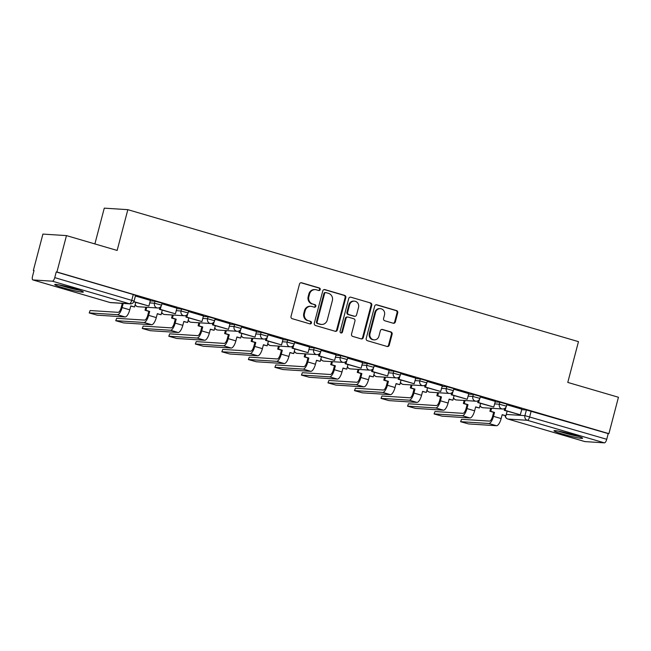 <?xml version="1.0" encoding="UTF-8"?>
<svg xmlns="http://www.w3.org/2000/svg" width="651" height="651" viewBox="0 0 651 651"><rect width="100%" height="100%" fill="white"/><g stroke="black" fill="none" stroke-linecap="round" stroke-linejoin="round"><path stroke-width="0.98" d="M320.211 289.581A1.302 1.212 93.7 0 0 319.372 287.978L301.633 282.786A1.863 1.733 93.7 0 0 299.493 284.096L291.021 316.402A1.863 1.733 93.7 0 0 292.218 318.689L309.949 323.881A1.302 1.212 93.7 0 0 311.447 322.969A1.302 1.212 93.7 0 0 310.608 321.366L308.314 320.699A5.957 5.55 93.7 0 1 304.481 313.391L305.189 310.698A5.957 5.55 93.7 0 1 310.909 306.32A5.957 5.55 93.7 0 1 312.032 306.515L314.327 307.191A1.302 1.212 93.7 0 0 315.825 306.271A1.302 1.212 93.7 0 0 314.986 304.676L312.692 304.001A5.957 5.55 93.7 0 1 308.859 296.693L309.567 294A5.957 5.55 93.7 0 1 315.287 289.622A5.957 5.55 93.7 0 1 316.41 289.825L318.713 290.492A1.302 1.212 93.7 0 0 320.211 289.581M318.608 290.468A1.302 1.212 93.7 0 0 318.681 287.937L300.949 282.746A1.863 1.733 93.7 0 0 300.933 282.737M309.852 323.848A1.302 1.212 93.7 0 0 309.925 321.325L308.314 320.699M314.23 307.158A1.302 1.212 93.7 0 0 314.303 304.627L312.692 304.001M74.409 288.629A14.786 1.099 -165.3 0 0 54.741 284.528A14.786 1.099 -165.3 0 0 63.684 287.937A14.786 1.099 -165.3 0 0 83.352 292.039A14.786 1.099 -165.3 0 0 74.409 288.629M573.669 434.852A14.786 1.099 -165.3 0 0 554.009 430.75A14.786 1.099 -165.3 0 0 562.952 434.16A14.786 1.099 -165.3 0 0 582.612 438.261A14.786 1.099 -165.3 0 0 573.669 434.852M393.204 323.23A1.863 1.733 93.7 0 0 395.344 321.928L397.72 312.862A1.863 1.733 93.7 0 0 396.524 310.576L376.831 304.806A1.863 1.733 93.7 0 0 374.691 306.116L366.212 338.422A1.863 1.733 93.7 0 0 367.408 340.709L387.109 346.478A1.863 1.733 93.7 0 0 389.249 345.168L392.122 334.223A1.863 1.733 93.7 0 0 390.925 331.937L382.495 329.471A1.863 1.733 93.7 0 0 380.355 330.773L378.931 336.209A4.98 4.638 93.7 0 1 374.146 339.863A4.98 4.638 93.7 0 1 369.996 333.589L375.578 312.317A4.98 4.638 93.7 0 1 380.363 308.664A4.98 4.638 93.7 0 1 384.505 314.938L383.577 318.477A1.863 1.733 93.7 0 0 384.774 320.764L393.204 323.23A1.863 1.733 93.7 0 0 394.661 321.879L397.037 312.822A1.863 1.733 93.7 0 0 395.841 310.535L376.14 304.766A1.863 1.733 93.7 0 0 376.132 304.766M52.414 281.191L32.965 279.938A3.792 1.351 -73.7 0 1 32.859 279.922A3.792 1.351 -73.7 0 1 32.55 276.195L34.039 270.523L33.347 270.482L42.901 234.091L66.467 235.605L117.147 250.448L127.84 209.671L578.47 341.645L567.778 382.422L618.45 397.265L608.905 433.656L56.922 271.996L56.238 271.955L54.749 277.619L134.073 301.055L135.563 295.391L133.268 294.512L131.779 300.184A3.792 1.351 -73.7 0 1 129.443 303.748L52.414 281.191A3.792 1.351 -73.7 0 0 54.749 277.619M66.467 235.605L56.922 271.996M345.811 297.662A1.863 1.733 93.7 0 0 344.615 295.375L324.922 289.605A1.863 1.733 93.7 0 0 322.782 290.916L314.303 323.221A1.863 1.733 93.7 0 0 315.499 325.508L335.2 331.278A1.863 1.733 93.7 0 0 337.34 329.967L345.811 297.662L345.128 297.613A1.863 1.733 93.7 0 0 343.931 295.334L324.231 289.565A1.863 1.733 93.7 0 0 324.222 289.557L324.922 289.605M350.873 297.206L370.574 302.975A1.863 1.733 93.7 0 1 371.77 305.262L363.291 337.568A1.863 1.733 93.7 0 1 361.15 338.878L352.72 336.404A1.863 1.733 93.7 0 1 351.524 334.126L354.966 321.024A1.863 1.733 93.7 0 0 353.762 318.738L348.171 317.102A1.863 1.733 93.7 0 0 346.031 318.404L342.45 332.051A1.302 1.212 93.7 0 1 341.197 333.003A1.302 1.212 93.7 0 1 340.115 331.359L348.733 298.516A1.863 1.733 93.7 0 1 350.873 297.206L370.574 302.975M521.638 409.658L526.407 409.967L524.918 415.639L606.732 439.279A3.792 1.351 106.3 0 1 604.397 442.851L584.948 441.598A3.792 1.351 106.3 0 1 584.842 441.581A3.792 1.351 106.3 0 1 584.736 441.541M33.347 270.482L33.998 270.67M94.883 243.93L104.274 208.149L127.84 209.671M608.905 433.656L608.213 433.615L606.732 439.279M150.381 300.396L135.4 295.985M176.909 308.167L161.928 303.757M203.438 315.93L188.456 311.528M229.966 323.702L214.985 319.291M256.494 331.473L241.513 327.062M283.022 339.244L268.041 334.834M309.55 347.007L294.569 342.605M336.079 354.779L321.098 350.368M362.607 362.55L347.626 358.14M389.135 370.321L374.154 365.911M398.648 377.344L398.152 379.248L414.174 383.74L415.753 378.093L400.682 373.682M425.176 385.115L424.68 387.019L440.703 391.503L442.281 385.864L427.211 381.445M451.704 392.887L451.208 394.783L467.231 399.275L468.801 393.635L453.739 389.217M478.233 400.658L477.736 402.554L493.759 407.046L495.33 401.398L480.267 396.988M495.11 401.895L499.878 402.196L499.35 404.214L506.421 406.167L506.95 404.157L499.878 402.196M468.582 394.124L473.35 394.433L472.821 396.443L479.893 398.396L480.422 396.386L473.35 394.433M442.053 386.352L446.822 386.661L446.293 388.671L453.365 390.633L453.893 388.614L446.822 386.661M415.533 378.581L420.294 378.89L419.773 380.9L426.836 382.861L427.365 380.851L420.294 378.89M389.005 370.818L393.765 371.119L393.245 373.137L400.308 375.09L400.837 373.08L393.765 371.119M362.477 363.046L367.245 363.356L366.716 365.366L373.78 367.319L374.309 365.309L367.245 363.356M335.949 355.275L340.717 355.584L340.188 357.594L347.252 359.555L347.78 357.537L340.717 355.584M309.42 347.504L314.189 347.813L313.66 349.823L320.723 351.784L321.252 349.774L314.189 347.813M282.892 339.741L287.661 340.042L287.132 342.06L294.195 344.013L294.724 342.003L287.661 340.042M256.364 331.969L261.132 332.279L260.603 334.288L267.675 336.241L268.196 334.232L261.132 332.279M229.836 324.198L234.604 324.507L234.075 326.517L241.147 328.478L241.667 326.468L234.604 324.507M203.307 316.427L208.076 316.736L207.547 318.746L214.618 320.707L215.147 318.697L208.076 316.736M176.779 308.664L181.548 308.965L181.019 310.983L188.09 312.936L188.619 310.926L181.548 308.965M150.251 300.892L155.019 301.201L154.49 303.211L161.562 305.164L162.091 303.154L155.019 301.201M504.761 408.421L504.256 410.325L520.287 414.817L521.858 409.17L506.795 404.759M608.213 433.615L526.407 409.967M56.238 271.955L133.268 294.512M315.287 289.622L314.604 289.581A5.957 5.55 93.7 0 0 308.875 293.959L309.567 294M312.008 303.96A5.957 5.55 93.7 0 1 308.175 296.653L308.875 293.959M310.909 306.32L310.226 306.271A5.957 5.55 93.7 0 0 304.497 310.649L305.189 310.698M307.63 320.65A5.957 5.55 93.7 0 1 303.797 313.343L304.497 310.649M335.208 331.278A1.863 1.733 93.7 0 0 336.648 329.927L345.128 297.613M326.094 292.657A1.302 1.212 93.7 0 0 324.597 293.568L317.159 321.936A1.302 1.212 93.7 0 0 317.997 323.531L320.414 324.239A5.957 5.55 93.7 0 0 321.537 324.442A5.957 5.55 93.7 0 0 327.266 320.064L332.352 300.672A5.957 5.55 93.7 0 0 328.519 293.365L326.094 292.657M325.41 292.616A1.302 1.212 93.7 0 0 323.913 293.528L324.597 293.568M321.537 324.442L320.853 324.393A5.957 5.55 93.7 0 1 319.731 324.198L317.306 323.49A1.302 1.212 93.7 0 1 316.467 321.887L323.913 293.528M361.159 338.878A1.863 1.733 93.7 0 0 362.607 337.527L371.078 305.213A1.863 1.733 93.7 0 0 369.882 302.935M347.821 317.037L347.138 316.996A1.863 1.733 93.7 0 0 345.347 318.363L341.767 332.002L342.45 332.051M340.864 332.93A1.302 1.212 93.7 0 0 341.767 332.002M358.53 307.427A4.98 4.638 93.7 0 0 354.388 301.144A4.98 4.638 93.7 0 0 349.595 304.806L347.634 312.301A1.863 1.733 93.7 0 0 348.83 314.588L354.421 316.223A1.863 1.733 93.7 0 0 356.561 314.921L358.53 307.427M354.388 301.144L353.696 301.104A4.98 4.638 93.7 0 0 348.912 304.766L349.595 304.806M354.771 316.288L354.087 316.24A1.863 1.733 93.7 0 1 353.737 316.183L348.147 314.539A1.863 1.733 93.7 0 1 346.942 312.26L348.912 304.766M380.363 308.664L379.679 308.615A4.98 4.638 93.7 0 0 374.895 312.277L375.578 312.317M374.146 339.863L373.454 339.822A4.98 4.638 93.7 0 1 369.312 333.548L374.895 312.277M387.117 346.478A1.863 1.733 93.7 0 0 388.557 345.128L391.43 334.175A1.863 1.733 93.7 0 0 390.234 331.896L381.803 329.422A1.863 1.733 93.7 0 0 381.795 329.422L382.495 329.471M89.211 312.952L90.131 310.535L89.211 312.952L97.162 315.149L125.098 316.956A7.584 2.694 -73.7 0 0 129.769 309.811L130.794 305.88L134.537 306.979L135.742 302.398M134.537 306.979L130.745 306.076M89.513 312.911L117.449 314.71A7.584 2.694 -73.7 0 0 122.111 307.573L123.145 303.643L122.25 303.586L121.216 307.516A5.118 1.823 106.3 0 1 118.067 312.334L90.131 310.535M122.25 303.586L121.306 303.309M133.78 301.82L148.9 306.043L133.87 301.641M148.9 306.043L150.389 300.371M123.145 303.643L122.201 303.366M78.218 289.809A12.8 0.952 14.7 0 1 77.054 289.581A12.8 0.952 14.7 0 1 60.307 285.105M58.932 284.845A14.696 1.09 -165.3 0 0 78.177 289.988A14.696 1.09 -165.3 0 0 79.552 290.248M577.486 436.024A12.8 0.952 14.7 0 1 576.314 435.804A12.8 0.952 14.7 0 1 559.575 431.328M558.192 431.068A14.696 1.09 -165.3 0 0 577.445 436.211A14.696 1.09 -165.3 0 0 578.812 436.471M115.74 320.723L116.659 318.306L115.74 320.723L123.69 322.92L151.626 324.719A7.584 2.694 -73.7 0 0 156.297 317.582L157.322 313.652L161.066 314.75L162.27 310.161M161.066 314.75L157.273 313.839M116.041 320.683L143.977 322.481A7.584 2.694 -73.7 0 0 148.64 315.344L149.673 311.414L148.778 311.357L147.744 315.287A5.118 1.823 106.3 0 1 144.595 320.105L116.659 318.306M148.778 311.357L145.035 310.258L145.93 310.315L146.727 307.288M145.832 307.231L145.035 310.258M159.902 307.427L159.397 309.323L175.428 313.815L160.292 309.38L161.139 306.173M175.428 313.815L176.917 308.143M159.397 309.323L160.292 309.38M149.673 311.414L145.93 310.315M142.268 328.486L143.187 326.07L142.268 328.486L150.218 330.692L178.154 332.49A7.584 2.694 -73.7 0 0 182.817 325.354L183.851 321.423L187.594 322.514L188.798 317.932M187.594 322.514L183.802 321.61M142.561 328.454L170.497 330.252A7.584 2.694 -73.7 0 0 175.168 323.116L176.201 319.177L175.306 319.12L174.273 323.059A5.118 1.823 106.3 0 1 171.123 327.876L143.187 326.07M175.306 319.12L171.563 318.03L172.458 318.087L173.256 315.051M172.36 314.994L171.563 318.03M186.43 315.19L185.926 317.094L201.956 321.586L186.821 317.151L187.667 313.937M201.956 321.586L203.446 315.914M185.926 317.094L186.821 317.151M176.201 319.177L172.458 318.087M168.796 336.258L169.716 333.841L168.796 336.258L176.746 338.463L204.683 340.261A7.584 2.694 -73.7 0 0 209.345 333.125L210.379 329.194L214.122 330.285L215.326 325.703M214.122 330.285L210.33 329.382M169.089 336.217L197.025 338.015A7.584 2.694 -73.7 0 0 201.696 330.879L202.73 326.948L201.834 326.892L200.801 330.822A5.118 1.823 106.3 0 1 197.652 335.639L169.716 333.841M201.834 326.892L198.091 325.793L198.986 325.858L199.784 322.823M198.889 322.766L198.091 325.793M212.95 322.961L212.454 324.865L228.485 329.349L213.349 324.922L214.187 321.708M228.485 329.349L229.974 323.685M212.454 324.865L213.349 324.922M202.73 326.948L198.986 325.858M195.324 344.029L196.244 341.612L195.324 344.029L203.275 346.226L231.211 348.033A7.584 2.694 -73.7 0 0 235.874 340.888L236.907 336.958L240.65 338.056L241.855 333.475M240.65 338.056L236.858 337.153M195.617 343.988L223.553 345.787A7.584 2.694 -73.7 0 0 228.224 338.65L229.258 334.72L228.363 334.663L227.329 338.593A5.118 1.823 106.3 0 1 224.18 343.411L196.244 341.612M228.363 334.663L224.619 333.564L225.515 333.621L226.312 330.594M225.417 330.537L224.619 333.564M239.478 330.732L238.982 332.628L255.013 337.12L239.877 332.685L240.715 329.479M255.013 337.12L256.502 331.449M238.982 332.628L239.877 332.685M229.258 334.72L225.515 333.621M221.845 351.8L222.772 349.384L221.845 351.8L229.803 353.998L257.739 355.796A7.584 2.694 -73.7 0 0 262.402 348.659L263.435 344.729L267.179 345.827L268.383 341.238M267.179 345.827L263.386 344.916M222.146 351.76L250.082 353.558A7.584 2.694 -73.7 0 0 254.753 346.422L255.786 342.491L254.891 342.434L253.857 346.365A5.118 1.823 106.3 0 1 250.708 351.182L222.772 349.384M254.891 342.434L251.148 341.336L252.043 341.393L252.84 338.365M251.945 338.308L251.148 341.336M266.007 338.504L265.51 340.4L281.541 344.892L266.405 340.457L267.244 337.251M281.541 344.892L283.022 339.22M265.51 340.4L266.405 340.457M255.786 342.491L252.043 341.393M248.373 359.564L249.3 357.147L248.373 359.564L256.331 361.769L284.267 363.567A7.584 2.694 -73.7 0 0 288.93 356.431L289.964 352.5L293.707 353.591L294.911 349.009M293.707 353.591L289.915 352.687M248.674 359.531L276.61 361.329A7.584 2.694 -73.7 0 0 281.281 354.193L282.314 350.254L281.419 350.197L280.386 354.136A5.118 1.823 106.3 0 1 277.236 358.953L249.3 357.147M281.419 350.197L277.676 349.107L278.571 349.164L279.369 346.129M278.473 346.072L277.676 349.107M292.535 346.267L292.039 348.171L308.069 352.663L292.934 348.228L293.772 345.014M308.069 352.663L309.55 346.991M292.039 348.171L292.934 348.228M282.314 350.254L278.571 349.164M274.901 367.335L275.829 364.918L274.901 367.335L282.86 369.54L310.796 371.339A7.584 2.694 -73.7 0 0 315.458 364.202L316.492 360.272L320.235 361.362L321.431 356.781M320.235 361.362L316.443 360.459M275.202 367.294L303.138 369.093A7.584 2.694 -73.7 0 0 307.809 361.956L308.843 358.026L307.947 357.969L306.914 361.899A5.118 1.823 106.3 0 1 303.765 366.716L275.829 364.918M307.947 357.969L304.204 356.87L305.099 356.935L305.897 353.9M305.002 353.843L304.204 356.87M319.063 354.038L318.567 355.942L334.598 360.426L319.462 355.999L320.3 352.785M334.598 360.426L336.079 354.762M318.567 355.942L319.462 355.999M308.843 358.026L305.099 356.935M301.429 375.106L302.357 372.689L301.429 375.106L309.38 377.303L337.316 379.11A7.584 2.694 -73.7 0 0 341.987 371.965L343.02 368.035L346.763 369.133L347.959 364.552M346.763 369.133L342.971 368.23M301.73 375.066L329.666 376.864A7.584 2.694 -73.7 0 0 334.337 369.727L335.371 365.797L334.476 365.74L333.442 369.67A5.118 1.823 106.3 0 1 330.293 374.488L302.357 372.689M334.476 365.74L330.732 364.641L331.628 364.698L332.417 361.671M331.53 361.614L330.732 364.641M345.591 361.81L345.095 363.706L361.126 368.197L345.99 363.763L346.828 360.556M361.126 368.197L362.607 362.526M345.095 363.706L345.99 363.763M335.371 365.797L331.628 364.698M327.958 382.878L328.885 380.461L327.958 382.878L335.908 385.075L363.844 386.873A7.584 2.694 -73.7 0 0 368.515 379.736L369.548 375.806L373.292 376.905L374.488 372.315M373.292 376.905L369.499 375.993M328.259 382.837L356.195 384.635A7.584 2.694 -73.7 0 0 360.866 377.499L361.891 373.568L361.004 373.511L359.97 377.442A5.118 1.823 106.3 0 1 356.821 382.259L328.885 380.461M361.004 373.511L357.261 372.413L358.156 372.47L358.945 369.442M358.058 369.386L357.261 372.413M372.12 369.581L371.623 371.477L387.646 375.969L372.518 371.534L373.357 368.328M387.646 375.969L389.135 370.297M371.623 371.477L372.518 371.534M361.891 373.568L358.156 372.47M354.486 390.641L355.413 388.224L354.486 390.641L362.436 392.846L390.372 394.644A7.584 2.694 -73.7 0 0 395.043 387.508L396.077 383.577L399.812 384.668L401.016 380.086M399.812 384.668L396.028 383.764M354.787 390.608L382.723 392.407A7.584 2.694 -73.7 0 0 387.394 385.27L388.419 381.331L387.532 381.274L386.499 385.205A5.118 1.823 106.3 0 1 383.349 390.03L355.413 388.224M387.532 381.274L383.789 380.184L384.684 380.241L385.473 377.206M384.586 377.149L383.789 380.184M414.174 383.74L399.047 379.305L399.885 376.091M398.152 379.248L399.047 379.305M388.419 381.331L384.684 380.241M381.014 398.412L381.942 395.995L381.014 398.412L388.964 400.617L416.9 402.416A7.584 2.694 -73.7 0 0 421.571 395.279L422.605 391.349L426.34 392.439L427.544 387.858M426.34 392.439L422.556 391.536M381.315 398.371L409.251 400.17A7.584 2.694 -73.7 0 0 413.922 393.033L414.947 389.103L414.06 389.046L413.027 392.976A5.118 1.823 106.3 0 1 409.878 397.794L381.942 395.995M414.06 389.046L410.317 387.947L411.212 388.012L412.002 384.977M411.106 384.92L410.317 387.947M440.703 391.503L425.567 387.076L426.413 383.862M424.68 387.019L425.567 387.076M414.947 389.103L411.212 388.012M407.542 406.183L408.462 403.766L407.542 406.183L415.493 408.38L443.429 410.187A7.584 2.694 -73.7 0 0 448.1 403.042L449.133 399.112L452.868 400.21L454.072 395.629M452.868 400.21L449.084 399.307M407.843 406.143L435.779 407.941A7.584 2.694 -73.7 0 0 440.442 400.804L441.476 396.874L440.581 396.817L439.555 400.747A5.118 1.823 106.3 0 1 436.406 405.565L408.462 403.766M440.581 396.817L436.845 395.718L437.741 395.775L438.53 392.748M437.635 392.691L436.845 395.718M467.231 399.275L452.095 394.84L452.941 391.633M451.208 394.783L452.095 394.84M441.476 396.874L437.741 395.775M434.071 413.946L434.99 411.538L434.071 413.946L442.021 416.152L469.957 417.95A7.584 2.694 -73.7 0 0 474.628 410.814L475.661 406.883L479.396 407.982L480.601 403.392M479.396 407.982L475.604 407.07M434.372 413.914L462.308 415.712A7.584 2.694 -73.7 0 0 466.97 408.576L468.004 404.645L467.109 404.588L466.083 408.519A5.118 1.823 106.3 0 1 462.926 413.336L434.99 411.538M467.109 404.588L463.374 403.49L464.261 403.547L465.058 400.52M464.163 400.463L463.374 403.49M493.759 407.046L478.623 402.611L479.47 399.405M477.736 402.554L478.623 402.611M468.004 404.645L464.261 403.547M460.599 421.718L461.518 419.301L460.599 421.718L468.549 423.923L496.485 425.721A7.584 2.694 -73.7 0 0 501.156 418.585L502.181 414.654L505.925 415.745L507.129 411.163M505.925 415.745L502.133 414.842M460.9 421.685L488.836 423.484A7.584 2.694 -73.7 0 0 493.499 416.347L494.532 412.409L493.637 412.352L492.612 416.282A5.118 1.823 106.3 0 1 489.454 421.107L461.518 419.301M493.637 412.352L489.902 411.261L490.789 411.318L491.586 408.283M490.691 408.226L489.902 411.261M520.287 414.817L505.152 410.382L505.998 407.168M504.256 410.325L505.152 410.382M494.532 412.409L490.789 411.318M318.681 287.937L319.372 287.978M309.925 321.325L310.608 321.366M314.303 304.627L314.986 304.676M506.275 414.435L524.918 415.639A3.792 3.532 -86.3 0 0 527.359 420.294L507.91 419.041L584.948 441.598M604.397 442.851L527.359 420.294A3.792 1.351 -73.7 0 0 529.694 416.721L531.183 411.05M32.965 279.938L109.995 302.495L129.443 303.748A3.792 3.532 93.7 0 0 130.159 303.879A3.792 3.792 0 0 0 134.073 301.055M494.581 403.905L499.35 404.214A3.792 3.532 -86.3 0 0 502.507 408.991A3.792 3.792 0 0 0 506.421 406.167M468.061 396.133L472.821 396.443A3.792 3.532 -86.3 0 0 475.979 401.219A3.792 3.792 0 0 0 479.893 398.396M441.533 388.362L446.293 388.671A3.792 3.532 -86.3 0 0 449.45 393.448A3.792 3.792 0 0 0 453.365 390.633M415.004 380.599L419.773 380.9A3.792 3.532 -86.3 0 0 422.93 385.685A3.792 3.792 0 0 0 426.836 382.861M388.476 372.828L393.245 373.137A3.792 3.532 -86.3 0 0 396.402 377.914A3.792 3.792 0 0 0 400.308 375.09M361.948 365.056L366.716 365.366A3.792 3.532 -86.3 0 0 369.874 370.142A3.792 3.792 0 0 0 373.78 367.319M335.42 357.285L340.188 357.594A3.792 3.532 -86.3 0 0 343.346 362.371A3.792 3.792 0 0 0 347.252 359.555M308.891 349.522L313.66 349.823A3.792 3.532 -86.3 0 0 316.817 354.608A3.792 3.792 0 0 0 320.723 351.784M282.363 341.751L287.132 342.06A3.792 3.532 -86.3 0 0 290.289 346.837A3.792 3.792 0 0 0 294.195 344.013M255.835 333.979L260.603 334.288A3.792 3.532 -86.3 0 0 263.761 339.065A3.792 3.792 0 0 0 267.675 336.241M229.307 326.208L234.075 326.517A3.792 3.532 -86.3 0 0 237.233 331.294A3.792 3.792 0 0 0 241.147 328.478M202.778 318.445L207.547 318.746A3.792 3.532 -86.3 0 0 210.704 323.531A3.792 3.792 0 0 0 214.618 320.707M176.25 310.673L181.019 310.983A3.792 3.532 -86.3 0 0 184.176 315.759A3.792 3.792 0 0 0 188.09 312.936M149.722 302.902L154.49 303.211A3.792 3.532 -86.3 0 0 157.648 307.988A3.792 3.792 0 0 0 161.562 305.164M157.648 307.988L138.199 306.735A3.792 3.532 -86.3 0 1 137.483 306.613A3.792 3.532 93.7 0 1 135.196 304.473M184.176 315.759L164.727 314.506A3.792 3.532 -86.3 0 1 164.011 314.376A3.792 3.532 93.7 0 1 161.725 312.244M210.704 323.531L191.256 322.278A3.792 3.532 -86.3 0 1 190.54 322.147A3.792 3.532 93.7 0 1 188.253 320.015M237.233 331.294L217.784 330.041A3.792 3.532 -86.3 0 1 217.068 329.919A3.792 3.532 93.7 0 1 214.781 327.787M263.761 339.065L244.312 337.812A3.792 3.532 -86.3 0 1 243.596 337.69A3.792 3.532 93.7 0 1 241.309 335.55M290.289 346.837L270.84 345.583A3.792 3.532 -86.3 0 1 270.124 345.453A3.792 3.532 93.7 0 1 267.838 343.321M316.817 354.608L297.369 353.355A3.792 3.532 -86.3 0 1 296.653 353.224A3.792 3.532 93.7 0 1 294.358 351.092M343.346 362.371L323.897 361.118A3.792 3.532 -86.3 0 1 323.181 360.996A3.792 3.532 93.7 0 1 320.886 358.864M369.874 370.142L350.425 368.889A3.792 3.532 -86.3 0 1 349.709 368.767A3.792 3.532 93.7 0 1 347.414 366.627M396.402 377.914L376.953 376.66A3.792 3.532 -86.3 0 1 376.237 376.53A3.792 3.532 93.7 0 1 373.943 374.398M422.93 385.685L403.482 384.432A3.792 3.532 -86.3 0 1 402.766 384.302A3.792 3.532 93.7 0 1 400.471 382.17M449.45 393.448L430.002 392.195A3.792 3.532 -86.3 0 1 429.286 392.073A3.792 3.532 93.7 0 1 426.999 389.941M475.979 401.219L456.53 399.966A3.792 3.532 -86.3 0 1 455.814 399.844A3.792 3.532 93.7 0 1 453.527 397.704M502.507 408.991L483.058 407.738A3.792 3.532 -86.3 0 1 482.342 407.607A3.792 3.532 93.7 0 1 480.056 405.475M505.095 415.696A3.792 3.792 0 0 0 507.804 419.016A3.792 1.351 106.3 0 0 507.91 419.041A3.792 3.532 -86.3 0 1 505.347 415.712M584.842 441.581L507.804 419.016A3.792 1.351 106.3 0 1 507.674 418.959M32.859 279.922L109.889 302.479A3.792 3.792 0 0 0 110.711 302.625A3.792 3.532 93.7 0 1 109.995 302.495A3.792 1.351 106.3 0 1 109.889 302.479A3.792 1.351 106.3 0 1 109.791 302.438M308.175 296.653L308.859 296.693M303.797 313.343L304.481 313.391M300.949 282.746L301.633 282.786M336.648 329.927L337.34 329.967M343.931 295.334L344.615 295.375M316.467 321.887L317.159 321.936M317.306 323.49L317.997 323.531M319.731 324.198L320.414 324.239M371.078 305.213L371.77 305.262M362.607 337.527L363.291 337.568M345.347 318.363L346.031 318.404M346.942 312.26L347.634 312.301M348.147 314.539L348.83 314.588M353.737 316.183L354.421 316.223M369.312 333.548L369.996 333.589M390.234 331.896L390.925 331.937M391.43 334.175L392.122 334.223M388.557 345.128L389.249 345.168M376.14 304.766L376.831 304.806M395.841 310.535L396.524 310.576M397.037 312.822L397.72 312.862M394.661 321.879L395.344 321.928M122.111 307.573L129.769 309.811M117.449 314.71L125.098 316.956M148.64 315.344L156.297 317.582M143.977 322.481L151.626 324.719M175.168 323.116L182.817 325.354M170.497 330.252L178.154 332.49M201.696 330.879L209.345 333.125M197.025 338.015L204.683 340.261M228.224 338.65L235.874 340.888M223.553 345.787L231.211 348.033M254.753 346.422L262.402 348.659M250.082 353.558L257.739 355.796M281.281 354.193L288.93 356.431M276.61 361.329L284.267 363.567M307.809 361.956L315.458 364.202M303.138 369.093L310.796 371.339M334.337 369.727L341.987 371.965M329.666 376.864L337.316 379.11M360.866 377.499L368.515 379.736M356.195 384.635L363.844 386.873M387.394 385.27L395.043 387.508M382.723 392.407L390.372 394.644M413.922 393.033L421.571 395.279M409.251 400.17L416.9 402.416M440.442 400.804L448.1 403.042M435.779 407.941L443.429 410.187M466.97 408.576L474.628 410.814M462.308 415.712L469.957 417.95M493.499 416.347L501.156 418.585M488.836 423.484L496.485 425.721M135.115 304.774A3.792 3.792 0 0 0 138.199 306.735M161.643 312.545A3.792 3.792 0 0 0 164.727 314.506M188.172 320.308A3.792 3.792 0 0 0 191.256 322.278M214.7 328.08A3.792 3.792 0 0 0 217.784 330.041M241.228 335.851A3.792 3.792 0 0 0 244.312 337.812M267.756 343.622A3.792 3.792 0 0 0 270.84 345.583M294.285 351.385A3.792 3.792 0 0 0 297.369 353.355M320.813 359.157A3.792 3.792 0 0 0 323.897 361.118M347.341 366.928A3.792 3.792 0 0 0 350.425 368.889M373.869 374.699A3.792 3.792 0 0 0 376.953 376.66M400.398 382.462A3.792 3.792 0 0 0 403.482 384.432M426.926 390.234A3.792 3.792 0 0 0 430.002 392.195M453.446 398.005A3.792 3.792 0 0 0 456.53 399.966M479.974 405.768A3.792 3.792 0 0 0 483.058 407.738M110.711 302.625L130.159 303.879M325.166 292.568L325.85 292.616"/></g></svg>

